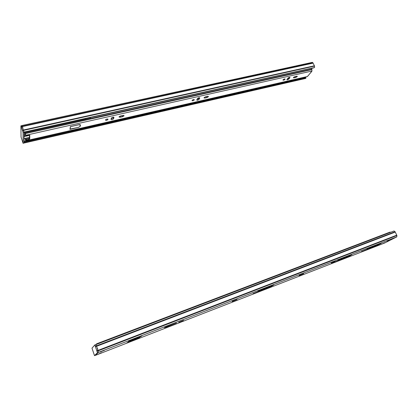 <?xml version="1.0" encoding="UTF-8"?>
<svg xmlns="http://www.w3.org/2000/svg" width="418" height="418" viewBox="0 0 418 418"><rect width="100%" height="100%" fill="white"/><g stroke="black" fill="none" stroke-linecap="round" stroke-linejoin="round"><path stroke-width="0.63" d="M134.126 339.855L136.932 338.779L134.126 339.855M128.572 341.485L140.532 336.443L129.873 340.435L141.937 335.853L139.466 337.258L128.54 341.407M126.879 342.838L138.415 338.063L127.929 341.997L139.79 337.483L137.386 338.846L126.879 342.838M136.163 338.272L139.016 337.174L136.163 338.272M259.024 291.022L262.379 289.705L259.024 291.022M271.757 286.335L253.089 293.65L270.613 286.706L272.04 285.719L257.728 291.137L273.806 284.909L271.663 286.111M267.896 287.5L270.817 286.44L267.896 287.5M232.204 301.514L237.074 299.528L232.147 301.378M331.349 263.053L335.048 261.516L331.307 262.953M341.563 259.014L338.099 260.393L341.563 259.014M350.012 255.497L337.681 260.158L351.815 254.677L348.727 256.469L332.096 263L346.407 257.373L349.965 255.398M348.246 256.422L345.294 257.598L348.246 256.422M299.095 275.566L303.698 273.68L299.048 275.452M183.492 320.434L178.732 322.278L183.481 320.407M104.375 350.357L100.033 352.04L104.312 350.174M101.715 352.849L97.509 354.485L101.658 352.677M165.993 327.257L164.363 327.728L167.001 326.557L176.427 323.062L165.988 327.247M387.016 241.395L389.367 240.428L387.016 241.395M361.565 251.605L379.011 244.326L367.103 248.752L381.226 243.349L374.862 246.442L361.533 251.537M374.235 246.343L377.099 245.188L374.235 246.343M367.401 248.992L370.766 247.639L367.401 248.992M381.556 244.175L385.161 242.597L381.556 244.175M393.688 238.291L391.53 239.127L393.61 238.135M95.429 355.269L98.502 352.369L97.41 348.21M394.002 231.008L95.952 344.589L394.002 231.008L395.083 231.729L396.922 235.512L396.792 236.875L384.644 243.004M396.76 235.177L98.042 350.388M95.471 355.253L98.481 352.301L96.474 345.749L95.874 344.542L94.86 344.934M395.25 232.068L96.657 346.261M166.019 327.237L176.307 323.109L166.019 327.237M183.403 320.46L178.883 322.21L183.403 320.46M96.835 344.254L96.542 343.842L96.558 344.359M390.647 232.283L389.999 232.115L96.558 343.842M95.482 355.248L94.499 355.629L97.446 352.698L94.844 344.939L91.997 348.178L94.494 355.634L95.482 355.248M95.597 346.59L96.626 346.198L96.474 345.749L95.445 346.146M98.021 350.321L96.986 350.718M24.045 132.328L312.998 68.05M302.381 78.349L304.435 77.879L304.68 78.401L302.585 78.882L302.366 78.318L24.077 141.968M304.435 77.879L304.68 78.401M304.717 78.359L305.971 78.072L305.72 77.555L304.466 77.842M83.846 128.279L305.187 77.659L305.062 77.398M88.334 126.644L83.976 127.636M23.1 143.317L24.082 142.977L24.045 132.13L21.919 125.599L20.9 125.954L21.052 137.005L23.1 143.317L23.058 132.349L20.937 125.813M313.092 63.134L22.363 126.597L21.898 125.541L312.309 62.376L312.951 62.846L314.529 66.091L314.503 67.544L313.014 68.082M314.388 65.798L23.518 129.993M305.971 78.072L305.563 78.453L24.077 143.029M302.616 78.84L24.077 142.679M22.948 128.033L22.363 126.597M311.854 68.306L311.656 69.263L90.455 118.597L90.194 117.62M90.455 118.597L90.377 117.583M88.705 126.785L305.135 77.346L88.616 126.884L88.626 126.544M88.313 126.617L88.616 126.884M24.986 138.462L25.869 140.866L307.314 76.63L311.614 71.593M311.838 71.18L311.441 71.666L311.974 71.013L311.729 69.116M29.762 135.244L25.921 135.631L25.258 132.772M29.788 135.317L29.725 138.954L29.448 138.123L28.805 138.541L29.088 139.372L29.725 138.954M29.088 139.372L26.543 139.952L26.266 139.121L25.629 139.534L25.906 140.364L26.543 139.952M25.869 140.866L25.906 140.364M287.908 78.197C288.901 77.377 289.59 77.158 289.987 77.539L288.937 78.986C287.95 79.801 287.26 80.016 286.868 79.639L287.908 78.197M283.038 79.812C284.031 78.992 284.726 78.772 285.123 79.159C284.282 80.089 283.556 80.371 282.939 80.016L283.038 79.812M293.943 77.852L293.337 77.67L294.899 76.619L297.449 76.358L295.887 77.408L293.943 77.852L293.65 77.241M204.789 98.068L203.968 97.807L205.478 96.824L207.72 96.318L208.535 96.574L207.025 97.561L204.789 98.068L204.48 97.347L207.892 96.286M192.045 100.409C193.095 99.489 193.868 99.285 194.365 99.797C193.393 100.775 192.609 101.01 192.008 100.503L192.045 100.409M197.437 98.638C198.487 97.723 199.255 97.519 199.747 98.026L199.041 99.374C197.996 100.283 197.228 100.487 196.742 99.986L197.437 98.638M120.076 117.28L118.999 116.946L120.462 116.032L123.002 115.457L124.068 115.791L122.605 116.706L120.076 117.28L119.778 116.507L123.472 115.399M105.446 120.013L105.451 119.997C106.569 118.999 107.426 118.816 108.027 119.443C106.94 120.426 106.078 120.619 105.446 120.013M111.36 118.09L111.36 118.08C112.463 117.087 113.32 116.894 113.931 117.51L113.571 118.764C112.479 119.747 111.627 119.94 111.005 119.339L111.36 118.09M78.84 124.705C79.922 124.507 80.47 124.653 80.481 125.134L80.261 126.304L78.344 127.469L69.958 129.376L70.381 126.612L78.84 124.705M25.921 135.631L25.111 132.809M25.111 138.431L25.629 139.534M26.266 139.121L28.805 138.541M29.448 138.123L29.49 135.15M111.12 118.942L113.273 117.986L113.518 117.118M105.744 119.626L107.436 119.031M119.297 116.57L119.778 116.507M196.946 99.573L198.733 98.648L199.234 97.707M192.332 100.085L193.733 99.489M293.765 77.152L296.702 76.212M283.362 79.504L284.386 78.997M287.187 79.154L288.624 78.318L289.355 77.356M70.088 129.293L70.49 126.638L78.83 124.757L80.366 125.16L80.141 126.325L78.349 127.417L70.005 129.068M24.422 135.719L25.843 135.395L24.422 135.719L24.422 136.55L24.422 135.719M29.49 135.411L24.422 136.55L29.49 135.411M22.671 130.641L23.659 130.421L23.533 130.05L22.546 130.27M22.384 126.654L21.396 126.868M24.045 133.044L69.263 122.97L69.367 122.249L69.263 122.97L85.627 119.323L85.768 118.607M83.835 128.3L67.956 131.884L68.05 131.242L67.935 131.936L24.077 141.916M83.856 128.248L83.981 127.605M140.97 336.584L140.829 336.192M138.865 338.188L138.729 337.807M95.513 355.31L384.717 242.973M396.792 236.875L98.502 352.369M98.193 350.833L396.922 235.512M395.083 231.729L96.501 345.822M98.173 350.765L97.138 351.162M98.481 352.301L97.446 352.698M314.503 67.544L24.04 132.072M23.638 130.364L314.529 66.091M312.951 62.846L22.238 126.231M24.082 142.914L305.777 78.312M311.441 71.666L308.045 75.851M311.974 71.013L25.921 135.239M25.906 140.746L307.533 76.484M29.009 139.147L29.725 138.98M80.481 125.134L80.361 124.804M113.571 118.754L113.273 117.975L113.571 118.764M113.931 117.51L113.816 117.212M122.605 116.706L122.307 115.932M199.041 99.374L198.733 98.648M199.71 98.126L199.543 97.734M207.025 97.561L206.717 96.84M295.887 77.408L295.573 76.745M288.937 78.986L288.624 78.318M289.883 77.753L289.674 77.314M29.683 138.828L28.962 138.995M29.5 138.28L25.357 139.22M25.545 133.551L311.995 69.571M90.356 118.346L25.289 132.846M29.459 137.391L24.066 138.609M22.258 126.288L21.276 126.502M24.045 132.13L23.058 132.349M24.082 142.977L23.131 143.191M24.051 134.878L25.639 134.523M25.441 133.682L24.051 133.995M24.072 141.179L25.785 140.788M140.939 336.605L140.798 336.203M138.833 338.209L138.692 337.822M384.68 242.989L95.503 355.316M389.999 232.115L96.542 343.842M95.874 344.542L94.844 344.939M29.72 139.001L29.438 138.17M25.916 140.317L25.634 139.487M108.027 119.443L107.912 119.13M124.068 115.791L123.953 115.493M24.066 138.671L29.453 137.449"/></g></svg>
